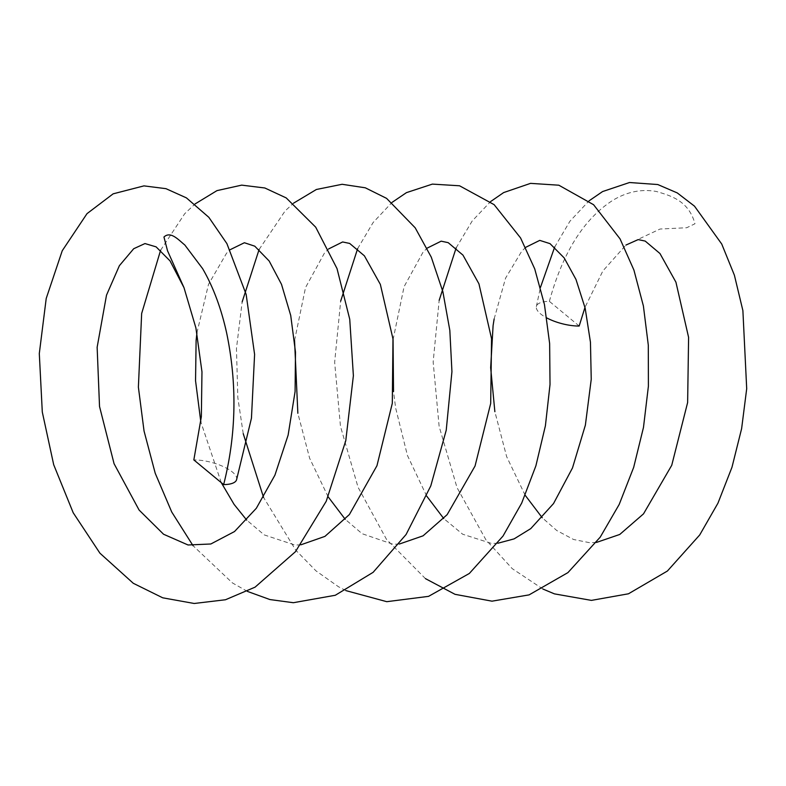 <?xml version="1.0" encoding="UTF-8"?>
<svg xmlns="http://www.w3.org/2000/svg" width="786" height="786" viewBox="0 0 786 786"><rect width="100%" height="100%" fill="white"/><g stroke="black" fill="none" stroke-linecap="round" stroke-linejoin="round"><path stroke-width="0.59" stroke-dasharray="3.93 2.95" d="M579.174 326.033L549.375 301.352A28.836 10.238 14.8 0 0 536.337 306.619A28.836 10.238 14.8 0 0 540.572 313.879A28.836 10.238 14.8 0 0 546.801 317.937M236.537 479.892A28.836 10.238 14.8 0 0 232.45 472.072A28.836 10.238 14.8 0 0 193.837 459.918M549.375 301.352C562.805 252.394 584.008 218.685 612.982 200.224C627.149 191.735 641.651 188.827 656.477 191.499C669.957 195.567 688.546 200.175 694.971 223.764L686.699 227.744L660.043 229.031L625.931 245.065L602.852 270.974L584.981 307.385M536.337 306.619L540.463 287.391M554.651 247.109L569.938 221.22L589.038 200.852M542.88 589.019L512.266 568.671L485.945 539.854L457.03 487.644L439.138 426.395L433.155 361.973L439.168 300.34M456.145 247.904L472.209 220.964L490.533 201.629M425.452 578.634L386.506 539.363L358.043 487.241L340.466 426.297L334.649 362.317L340.662 301.136M357.63 248.681L373.104 222.546L392.018 202.415M345.86 590.591L338.501 586.749L315.943 570.832L295.772 550.19L263.536 497.371M243.228 433.646L237.824 397.598L236.458 348.483L242.157 301.932M259.115 249.467L285.171 210.884L293.512 203.201M247.354 591.377L232.43 582.927L193.022 545.671M160.609 250.253L184.7 213.733L195.007 203.987M596.378 542.458L589.588 542.694L573.564 539.491L556.724 530.491L542.252 517.758M525.186 495.288L506.665 456.686L494.866 411.697M494.139 318.959L505.595 278.097L521.649 251.363L525.608 247.374M497.862 543.244L491.653 543.49L462.689 534.234L443.736 518.544M426.68 496.064L407.423 455.428L395.643 407.993L393.521 391.585M393.059 339.67L404.083 286.674L422.907 252.414L427.103 248.16M399.367 544.03L393 544.276L362.15 533.723L345.231 519.32M328.165 496.84L309.635 458.248L297.855 413.259M294.554 340.485L305.538 287.538L324.343 253.249L328.597 248.946M300.851 544.816L294.976 545.071L264.234 534.902L246.725 520.106M221.259 482.624L200.823 421.954M196.922 332.822L208.516 284.316L226.545 253.249L230.082 249.732"/><path stroke-width="1.18" d="M223.646 484.598C236.262 434.972 237.284 384.55 226.722 333.343C221.318 308.652 213.291 287.087 202.621 268.645L184.828 245.006C178.619 240.005 170.611 230.711 163.96 237.018L167.516 250.763L184.003 287.696L195.911 327.959L201.973 371.837L201.344 416.708L193.837 459.918L223.646 484.598A28.836 10.238 14.8 0 0 236.537 479.892L251.451 418.191L254.595 354.378L246.156 294.436L226.908 243.631L208.84 217.319L186.4 197.866L165.974 188.669L143.976 185.879L113.145 193.837L87.01 213.645L62.241 250.744L46.217 298.444L39.3 353.572L42.297 412.031L53.694 464.713L73.206 512.767L99.93 553.187L133.276 583.281L162.722 597.812L194.191 603.481L225.474 599.757L255.067 587.162L295.467 551.684L326.219 501.281L345.771 440.72L353.386 375.708L349.741 319.263L337.027 268.615L315.707 227.183L286.212 197.915L264.833 187.982L241.685 185.132L216.975 190.625L195.007 203.987M546.801 317.937A28.836 10.238 14.8 0 0 579.174 326.033L584.981 307.385M540.463 287.391L554.651 247.109M589.038 200.852L602.587 191.558L629.527 182.519L657.774 184.533L677.277 192.924L694.49 206.158L721.725 244.014L734.399 275.218L742.888 310.608L746.7 388.716L741.62 428.635L731.982 467.248L717.952 503.168L699.707 534.961L667.402 571.029L628.466 593.794L591.426 600.386L554.415 593.862L542.88 589.019M439.168 300.34L456.145 247.904M490.533 201.629L503.649 192.58L530.55 183.364L558.836 185.201L593.597 204.724L620.036 238.846L633.919 270.07L643.4 305.99L648.303 345.182L648.401 386.181L643.479 427.417L633.683 467.346L619.201 504.435L600.249 537.103L567.934 572.611L529.086 594.884L492.007 601.172L455.035 594.324L425.452 578.634M340.662 301.136L357.63 248.681M392.018 202.415L406.45 192.639L432.379 184.111L459.545 185.781L494.129 204.655L520.578 237.952L534.716 268.871L544.452 304.546L549.64 343.58L550.023 384.501L545.405 425.766L535.895 465.813L521.688 503.109L503.001 536.072L469.34 573.466L428.557 596.358L386.781 601.683L345.86 590.591M263.536 497.371L243.228 433.646M242.157 301.932L259.115 249.467M293.512 203.201L316.385 189.485L342.116 184.288L365.313 187.805L386.574 198.367L415.195 227.812L431.268 257.14L442.891 291.763L449.828 330.385L451.94 371.64L446.232 430.197L430.787 485.905L406.087 534.5L373.124 572.326L335.298 595.267L293.355 602.715L269.912 599.551L247.354 591.377M193.022 545.671L171.731 512.01L155.225 473.27L144.044 431.023L138.385 387.144L141.657 313.486L160.609 250.253M625.931 245.065L638.183 239.602L645.208 241.086L659.955 253.514L675.931 282.174L688.595 337.361L687.632 402.511L671.735 465.292L643.508 513.867L619.751 534.46L596.378 542.458M542.252 517.758L525.186 495.288M494.866 411.697L490.661 367.671L493.097 325.571L494.139 318.959M525.608 247.374L539.756 240.378L550.033 243.65L564.171 257.896L575.981 279.443L585.167 308.21L590.453 342.234L591.239 379.284L585.374 425.167L572.483 467.955L553.531 503.561L530.776 528.605L514.103 538.882L497.862 543.244M443.736 518.544L426.68 496.064M393.521 391.585L393.059 339.67M427.103 248.16L441.162 241.174L448.197 242.658L462.964 255.116L478.939 283.815L491.555 338.687L490.69 403.454L475.049 466.01L447.146 514.663L423.074 535.826L399.367 544.03M345.231 519.32L328.165 496.84M297.855 413.259L294.554 340.485M328.597 248.946L342.637 241.96L349.662 243.434L364.39 255.814L380.345 284.385L392.98 338.904L392.302 403.326L376.956 465.715L349.387 514.545L324.952 536.376L300.851 544.816M246.725 520.106L234.081 504.376L221.259 482.624M200.823 421.954L195.547 380.748L196.117 340.426L196.922 332.822M230.082 249.732L244.387 242.736L254.772 246.175L269.166 261.001L281.496 284.316L290.722 315.471L295.487 352.108L295.084 391.566L288.128 435.11L274.913 475.176L256.324 508.277L234.503 531.552L210.835 543.991L188.05 544.983L163.567 534.244L139.102 510.055L114.068 463.711L99.527 406.49L97.14 347.265L106.503 295.172L119.384 265.688L133.708 248.72L144.968 243.562L156.119 246.863L170.051 260.913L184.003 287.696"/></g></svg>
